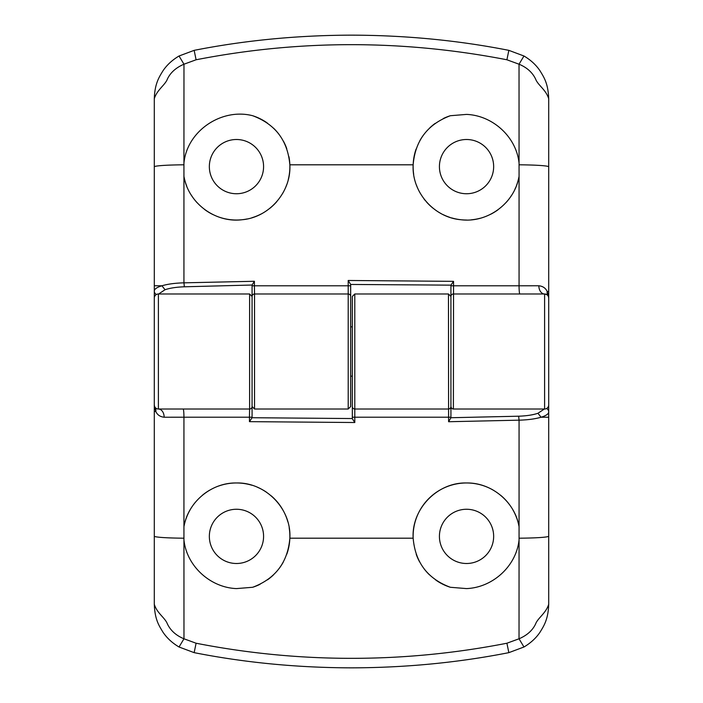 <?xml version="1.0" encoding="UTF-8"?>
<svg xmlns="http://www.w3.org/2000/svg" width="703" height="703" viewBox="0 0 703 703"><rect width="100%" height="100%" fill="white"/><g stroke="black" fill="none" stroke-linecap="round" stroke-linejoin="round"><path stroke-width="1.05" d="M183.94 526.705L183.94 417.213L164.159 417.222A8.216 5.756 90 0 0 158.403 409.014L249.609 409.014L249.609 293.986L158.403 293.986A4.113 4.113 0 0 0 154.291 298.09L154.291 604.255C157.033 613.359 164.994 617.621 167.402 623.939C170.574 630.565 176.102 635.512 183.975 638.79L183.94 526.705C188.009 501.96 211.454 482.486 236.463 482.97A53.41 53.41 0 0 1 251.894 485.246M158.403 293.986L158.403 409.014A4.113 4.113 0 0 1 154.291 404.91L154.484 406.132M548.7 404.99L548.709 604.255C548.243 619.396 543.85 625.978 539.974 632.269C536.064 638.06 530.73 642.973 523.972 646.997L519.025 638.79L506.907 643.227C455.342 653.307 403.54 658.342 351.5 658.333C299.381 658.333 247.579 653.298 196.093 643.227L183.975 638.79L179.028 646.997C172.332 643.034 166.998 638.122 163.026 632.269C158.904 625.477 154.871 619.615 154.291 604.255M519.06 539.842C516.389 566.108 492.785 587.532 466.537 588.596L450.342 587.277C427.652 578.815 415.262 562.453 413.153 538.19C411.387 509.077 437.266 482.188 466.537 482.97C491.625 482.495 515.009 502.03 519.06 526.705L519.025 638.79C527.039 635.345 532.566 630.398 535.607 623.948C537.681 618.148 546.09 613.113 548.709 604.255M352.326 400.798L352.326 418.549L252.078 417.723L249.46 421.651L354.795 422.521L354.787 409.014L448.461 409.014A2.469 2.469 0 0 0 450.922 406.554L450.922 323.978M544.377 409.014L537.936 413.276C532.909 414.963 526.485 415.939 518.656 416.202L450.922 417.723L448.602 421.73L519.06 420.166L519.06 526.705A53.41 53.41 0 0 1 519.104 526.925M236.463 563.498A27.118 27.118 0 0 1 209.345 536.38A27.118 27.118 0 0 1 236.463 509.262A27.118 27.118 0 0 1 263.581 536.38A27.118 27.118 0 0 1 236.463 563.498M466.537 563.498A27.118 27.118 0 0 1 439.419 536.38A27.118 27.118 0 0 1 466.537 509.262A27.118 27.118 0 0 1 493.655 536.38A27.118 27.118 0 0 1 466.537 563.498M352.326 418.549L352.326 406.554A2.469 2.469 0 0 0 354.787 409.014L354.787 293.986L448.461 293.986L448.602 421.73M218.422 486.107A53.41 53.41 0 0 1 236.463 482.97C265.611 482.188 291.613 508.954 289.847 538.19C287.799 562.374 275.409 578.736 252.658 587.277L236.463 588.596C210.285 587.603 186.532 566.003 183.94 539.842M183.975 526.512A53.41 53.41 0 0 1 190.162 509.763M190.478 509.209A53.41 53.41 0 0 1 195.583 502.004M202.473 495.184A53.41 53.41 0 0 1 209.714 490.149M450.342 587.277A53.41 53.41 0 0 1 435.737 580.019M429.419 574.79A53.41 53.41 0 0 1 424.006 568.692M419.559 561.785A53.41 53.41 0 0 1 416.238 554.333M289.847 538.19L413.153 538.19A53.41 53.41 0 0 1 493.128 490.061M257.483 487.276A53.41 53.41 0 0 1 266.507 492.223M271.226 495.835A53.41 53.41 0 0 1 274.583 498.972M274.978 499.376A53.41 53.41 0 0 1 281.376 507.469M281.613 507.838A53.41 53.41 0 0 1 286.209 516.925M286.437 517.522A53.41 53.41 0 0 1 287.861 521.872M289.161 527.681A53.41 53.41 0 0 1 289.847 538.006M289.838 538.305A53.41 53.41 0 0 1 286.833 554.131M283.344 561.969A53.41 53.41 0 0 1 279.196 568.419M273.432 574.931A53.41 53.41 0 0 1 267.535 579.817M260.066 584.29A53.41 53.41 0 0 1 252.658 587.277M500.738 495.351A53.41 53.41 0 0 1 510.132 505.527M512.654 509.438A53.41 53.41 0 0 1 519.06 526.705M523.972 646.997L508.849 652.648C458.101 662.648 405.657 667.718 351.5 667.85C297.343 667.718 244.89 662.648 194.151 652.648L179.028 646.997M450.922 417.977L450.922 406.554C451.317 408.179 452.134 409.005 453.391 409.014L544.597 409.014A4.113 4.113 0 0 0 548.709 404.91L548.709 98.745C545.967 89.641 538.006 85.379 535.598 79.061C532.426 72.435 526.899 67.488 519.025 64.21L519.06 176.295C514.745 203.018 487.812 223.176 460.904 219.731C433.9 217.508 411.606 191.963 413.153 164.81C415.201 140.626 427.591 124.264 450.342 115.723L466.537 114.404C492.715 115.433 516.415 136.9 519.06 163.158M352.326 326.851L352.326 376.149L350.674 376.149L350.674 326.851L352.326 326.851L352.326 323.978C352.326 288.546 352.326 287 352.326 323.978L352.326 406.554A2.469 2.469 0 0 0 354.787 409.014M252.078 417.854L252.078 323.978M164.159 417.222C160.126 416.8 157.349 414.893 155.811 411.483L154.642 406.562M154.519 406.237L154.924 407.099A8.216 7.074 147.8 0 1 155.811 411.483L154.291 411.483M194.151 652.648L196.093 643.227M508.849 652.648L506.907 643.227M546.6 408.496A4.113 3.946 0 0 1 548.709 411.949C548.639 413.918 546.099 415.684 541.09 417.222C535.22 418.944 527.883 419.928 519.06 420.166L518.656 416.202M548.709 417.239L541.09 417.222L537.936 413.276M352.326 418.742L354.795 422.521M252.078 417.204L249.46 417.213L249.609 409.014A2.469 2.469 0 0 0 252.078 406.554L254.539 409.014L254.539 293.986A2.469 2.469 0 0 0 252.078 296.446L252.078 379.022M546.908 294.689L544.597 293.986A4.113 4.113 0 0 1 548.709 298.09L548.516 296.868M350.674 302.202L350.674 284.451L450.922 285.146L450.922 379.022M154.3 298.01L154.291 98.745C154.757 83.604 159.15 77.022 163.026 70.731C166.936 64.94 172.27 60.027 179.028 56.003L194.151 50.352C244.899 40.352 297.343 35.282 351.5 35.15C405.657 35.282 458.11 40.352 508.849 50.352L523.972 56.003C530.668 59.966 536.002 64.878 539.974 70.731C544.096 77.523 548.129 83.385 548.709 98.745M466.537 193.738A27.118 27.118 0 0 1 439.419 166.62A27.118 27.118 0 0 1 466.537 139.502A27.118 27.118 0 0 1 493.655 166.62A27.118 27.118 0 0 1 466.537 193.738M209.345 166.62A27.118 27.118 0 0 1 236.463 139.502A27.118 27.118 0 0 1 263.581 166.62A27.118 27.118 0 0 1 236.463 193.738A27.118 27.118 0 0 1 209.345 166.62M350.674 284.451L348.205 280.479L348.213 409.014L254.539 409.014M466.537 220.03A53.41 53.41 0 0 1 462.108 219.846M460.43 219.679A53.41 53.41 0 0 1 451.598 217.895M449.92 217.385A53.41 53.41 0 0 1 443.057 214.591M440.816 213.431A53.41 53.41 0 0 1 438.593 212.139M433.101 208.264A53.41 53.41 0 0 1 426.572 202.051M425.482 200.786A53.41 53.41 0 0 1 423.847 198.721M420.166 193.123A53.41 53.41 0 0 1 416.378 184.968M413.68 174.318A53.41 53.41 0 0 1 413.144 165.293M413.171 164.528A53.41 53.41 0 0 1 416.106 149.018M419.832 140.714A53.41 53.41 0 0 1 423.584 134.871M429.832 127.823A53.41 53.41 0 0 1 435.166 123.394M443.25 118.552A53.41 53.41 0 0 1 450.342 115.723M288.924 156.611A53.41 53.41 0 0 1 289.847 164.81C291.402 191.884 269.161 217.491 242.113 219.731C215.241 223.176 188.272 203.079 183.94 176.295L183.94 163.158C186.919 130.881 221.673 107.691 252.658 115.723A53.41 53.41 0 0 1 267.263 122.981M273.581 128.218A53.41 53.41 0 0 1 278.994 134.308M283.441 141.215A53.41 53.41 0 0 1 286.762 148.667M252.658 115.723C275.348 124.185 287.738 140.547 289.847 164.81A53.41 53.41 0 0 1 288.256 179.652M158.623 293.986L165.064 289.724C170.091 288.037 176.515 287.061 184.344 286.798L252.078 285.023L252.078 296.446L249.609 293.986M350.674 284.258L350.674 379.022C350.674 416 350.674 414.454 350.674 379.022L350.674 376.149M519.06 176.295L519.06 285.787L538.841 285.778A8.216 5.756 -90 0 0 544.597 293.986L453.391 293.986A2.469 2.469 0 0 0 450.922 296.446L448.461 293.986M538.841 285.778C542.874 286.2 545.651 288.107 547.189 291.517L548.358 296.438M548.481 296.763L548.076 295.901A8.216 7.074 -32.2 0 1 547.189 291.517L548.709 291.517M523.972 56.003L519.025 64.21L506.907 59.773L508.849 50.352M194.151 50.352L196.093 59.773C299.364 39.632 402.977 39.632 506.907 59.773M179.028 56.003L183.975 64.21L196.093 59.773M154.291 98.745C156.91 89.887 165.319 84.852 167.393 79.052C170.434 72.602 175.961 67.655 183.975 64.21L183.94 163.158M156.4 294.504A4.113 3.946 180 0 1 154.291 291.051C154.361 289.082 156.901 287.316 161.91 285.778C167.78 284.056 175.117 283.072 183.94 282.834L183.94 176.295A53.41 53.41 0 0 1 183.896 176.075M154.291 285.761L161.91 285.778L165.064 289.724M252.078 285.023L254.398 281.27L183.94 282.834L184.344 286.798M348.213 293.986A2.469 2.469 0 0 1 350.674 296.446A2.469 2.469 0 0 0 348.213 293.986L254.539 293.986L254.398 285.787L252.078 285.796M450.922 285.146L453.54 281.349L348.205 280.479M453.391 409.014L453.54 285.787L450.922 285.796M518.972 176.761A53.41 53.41 0 0 1 516.52 185.434M515.905 187.007A53.41 53.41 0 0 1 514.877 189.335M511.643 195.223A53.41 53.41 0 0 1 506.23 202.359M498.102 209.705A53.41 53.41 0 0 1 490.466 214.371M480.219 218.246A53.41 53.41 0 0 1 471.388 219.811M286.798 184.476A53.41 53.41 0 0 1 282.606 193.51M276.771 201.664A53.41 53.41 0 0 1 269.565 208.536M261.147 213.984A53.41 53.41 0 0 1 251.92 217.745M247.043 218.976A53.41 53.41 0 0 1 242.122 219.731M242.113 219.731A53.41 53.41 0 0 1 232.148 219.854M232.139 219.854A53.41 53.41 0 0 1 222.341 218.132M222.333 218.123A53.41 53.41 0 0 1 217.605 216.594M213 214.6A53.41 53.41 0 0 1 204.529 209.432M197.121 202.736A53.41 53.41 0 0 1 191.119 194.836M186.655 185.9A53.41 53.41 0 0 1 183.94 176.321M450.922 417.204L352.326 417.204M183.764 538.19A32.865 2.039 180 0 1 154.291 536.161M548.709 536.161A32.865 2.039 180 0 1 519.236 538.19M183.132 409.014A8.216 0.808 90 0 1 183.94 417.213L249.46 417.213L249.46 421.651M544.597 409.014L544.597 293.986M519.236 164.81A32.865 2.039 -0 0 1 548.709 166.839M154.291 166.839A32.865 2.039 0 0 1 183.764 164.81M350.674 285.796L254.398 285.787L254.398 281.27M519.869 293.986A8.216 0.808 -90 0 1 519.06 285.787L453.54 285.787L453.54 281.349M289.847 164.81L413.153 164.81M354.787 293.986L352.326 296.446M348.213 409.014L350.674 406.554"/></g></svg>
